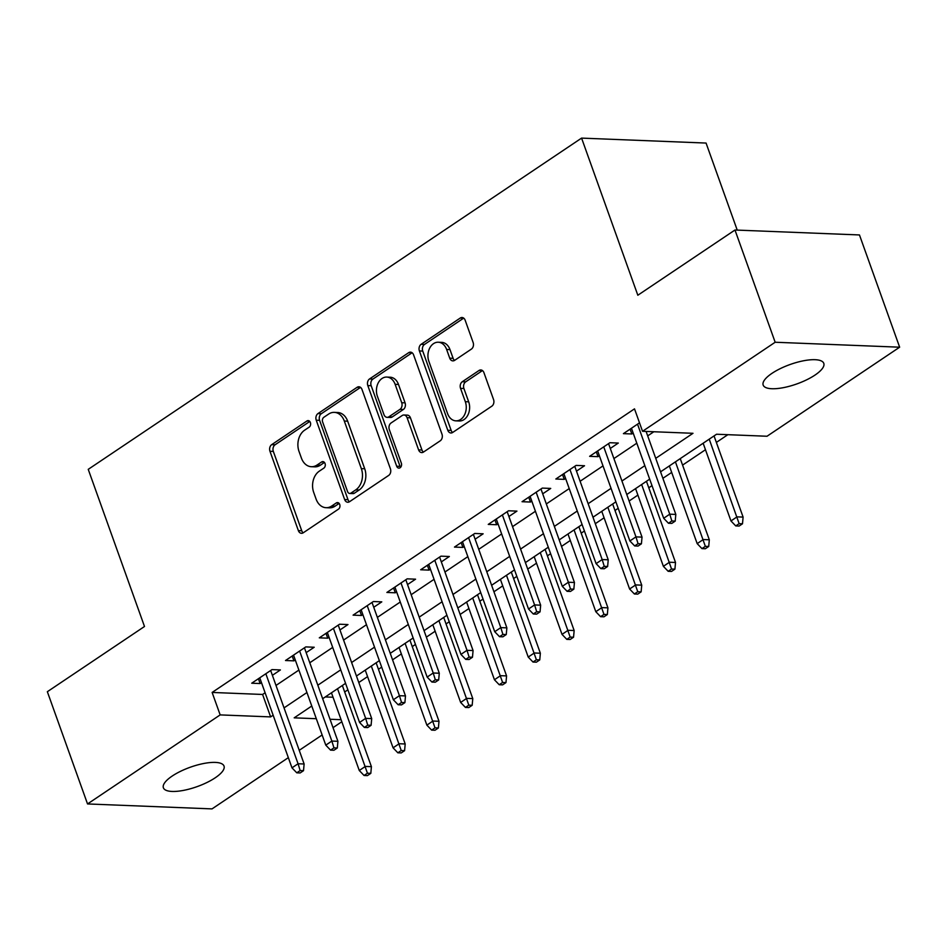 <?xml version="1.0" encoding="UTF-8"?>
<svg xmlns="http://www.w3.org/2000/svg" width="947" height="947" viewBox="0 0 947 947"><rect width="100%" height="100%" fill="white"/><g stroke="black" fill="none" stroke-linecap="round" stroke-linejoin="round"><path stroke-width="1.42" d="M310.367 422.504A3.457 2.569 -87.7 0 0 308.189 420.61A3.457 2.569 -87.7 0 0 306.946 420.977L271.706 444.64A4.936 3.67 -87.7 0 0 269.966 451.281L298.364 530.604A4.936 3.67 -87.7 0 0 301.489 533.303A4.936 3.67 -87.7 0 0 303.265 532.782L338.505 509.119A3.457 2.569 -87.7 0 0 339.724 504.479A3.457 2.569 -87.7 0 0 337.534 502.573A3.457 2.569 -87.7 0 0 336.292 502.952L331.734 506.006A15.803 11.743 -87.7 0 1 326.052 507.699A15.803 11.743 -87.7 0 1 316.073 499.033L313.706 492.428A15.803 11.743 -87.7 0 1 319.269 471.192L323.827 468.138A3.457 2.569 -87.7 0 0 325.046 463.485A3.457 2.569 -87.7 0 0 322.856 461.591A3.457 2.569 -87.7 0 0 321.625 461.97L317.056 465.024A15.803 11.743 -87.7 0 1 311.385 466.717A15.803 11.743 -87.7 0 1 301.395 458.052L299.027 451.447A15.803 11.743 -87.7 0 1 304.591 430.21L309.16 427.156A3.457 2.569 -87.7 0 0 310.367 422.504M815.012 375.071A32.21 10.287 -19.7 0 1 783.394 387.654A32.21 10.287 -19.7 0 1 763.164 385.074A32.21 10.287 -19.7 0 1 771.947 373.367A32.21 10.287 -19.7 0 1 803.565 360.771A32.21 10.287 -19.7 0 1 823.795 363.364A32.21 10.287 -19.7 0 1 815.012 375.071M215.241 777.783A32.21 10.287 -19.7 0 1 183.623 790.366A32.21 10.287 -19.7 0 1 163.381 787.786A32.21 10.287 -19.7 0 1 172.176 776.067A32.21 10.287 -19.7 0 1 203.794 763.483A32.21 10.287 -19.7 0 1 224.025 766.076A32.21 10.287 -19.7 0 1 215.241 777.783M471.381 349.112A4.936 3.67 -87.7 0 0 473.121 342.471L465.155 320.216A4.936 3.67 -87.7 0 0 462.041 317.517A4.936 3.67 -87.7 0 0 460.266 318.038L421.119 344.317A4.936 3.67 -87.7 0 0 419.391 350.946L447.789 430.269A4.936 3.67 -87.7 0 0 450.902 432.98A4.936 3.67 -87.7 0 0 452.678 432.459L491.824 406.18A4.936 3.67 -87.7 0 0 493.553 399.539L483.929 372.656A4.936 3.67 -87.7 0 0 480.816 369.957A4.936 3.67 -87.7 0 0 479.04 370.478L462.29 381.724A4.936 3.67 -87.7 0 0 460.55 388.365L465.32 401.694A13.211 9.813 -87.7 0 1 455.921 420.847A13.211 9.813 -87.7 0 1 447.576 413.602L428.884 361.387A13.211 9.813 -87.7 0 1 438.272 342.222A13.211 9.813 -87.7 0 1 446.629 349.467L449.742 358.179A4.936 3.67 -87.7 0 0 452.867 360.878A4.936 3.67 -87.7 0 0 454.631 360.357L471.381 349.112M288.338 757.647L212.021 808.892L87.538 803.944L47.35 691.712L144.5 626.488L88.237 469.345L581.576 138.108L637.828 295.239L734.979 230.014L775.167 342.246L899.65 347.194L767.023 436.247L716.559 434.235L660.568 471.831M87.538 803.944L220.166 714.902L270.629 716.903L273.15 715.21M655.726 458.336L693.003 433.3L642.539 431.299L634.502 408.855L212.128 692.446L220.166 714.902M642.539 431.299L775.167 342.246M362.003 389.477A4.936 3.67 -87.7 0 0 358.889 386.767A4.936 3.67 -87.7 0 0 357.114 387.299L317.979 413.579A4.936 3.67 -87.7 0 0 316.239 420.208L344.637 499.531A4.936 3.67 -87.7 0 0 347.762 502.241A4.936 3.67 -87.7 0 0 349.526 501.709L388.672 475.43A4.936 3.67 -87.7 0 0 390.413 468.801L362.003 389.477M369.555 378.942L408.69 352.675A4.936 3.67 -87.7 0 1 410.465 352.142A4.936 3.67 -87.7 0 1 413.579 354.853L441.977 434.176A4.936 3.67 -87.7 0 1 440.248 440.805L423.498 452.05A4.936 3.67 -87.7 0 1 421.723 452.583A4.936 3.67 -87.7 0 1 418.598 449.872L407.08 417.698A4.936 3.67 -87.7 0 0 403.955 414.999A4.936 3.67 -87.7 0 0 402.191 415.52L391.075 422.978A4.936 3.67 -87.7 0 0 389.335 429.618L401.327 463.107A3.457 2.569 -87.7 0 1 398.865 468.126A3.457 2.569 -87.7 0 1 396.686 466.22L367.815 385.583A4.936 3.67 -87.7 0 1 369.555 378.942L372.917 379.084L412.052 352.805L408.69 352.675M272.381 675.329L280.407 669.931L272.002 669.6L251.724 683.213L260.129 683.545L261.479 682.645M306.165 652.637L314.203 647.239L305.786 646.908L285.509 660.521L293.925 660.852L295.275 659.952M339.961 629.944L347.987 624.558L339.582 624.227L319.305 637.84L327.709 638.171L329.059 637.26M373.745 607.264L381.783 601.866L373.367 601.534L353.089 615.148L361.505 615.479L362.855 614.579M407.541 584.571L415.567 579.185L407.163 578.842L386.885 592.455L395.29 592.798L396.639 591.887M441.326 561.891L449.363 556.493L440.947 556.161L420.669 569.774L429.086 570.106L430.435 569.206M475.122 539.198L483.148 533.8L474.743 533.469L454.465 547.082L462.87 547.413L464.219 546.514M508.906 516.506L516.944 511.12L508.527 510.788L488.25 524.401L496.666 524.733L498.015 523.821M542.702 493.825L550.728 488.427L542.323 488.096L522.046 501.709L530.45 502.04L531.8 501.141M576.486 471.133L584.524 465.746L576.107 465.403L555.83 479.016L564.246 479.36L565.596 478.448M610.282 448.452L618.308 443.054L609.904 442.723L589.626 456.336L598.031 456.667L599.38 455.767M212.128 692.446L262.591 694.459L265.113 692.766M276.003 685.45L298.897 670.074M309.787 662.758L332.693 647.393M343.583 640.077L366.477 624.7M377.368 617.385L400.273 602.02M411.164 594.704L434.057 579.327M444.948 572.012L467.854 556.635M478.744 549.319L501.638 533.954M512.528 526.639L535.434 511.262M546.324 503.946L569.218 488.581M580.109 481.265L603.014 465.888M613.905 458.573L636.798 443.196M647.689 435.88L653.856 431.749M639.509 422.836L623.41 433.643L631.827 433.975L633.176 433.075M344.672 691.985L347.88 689.83M358.783 682.515L367.566 676.608M378.457 669.292L381.677 667.138M392.567 659.822L401.362 653.915M412.253 646.6L415.461 644.445M426.363 637.13L435.147 631.235M446.037 623.919L449.257 621.765M460.147 614.449L468.943 608.542M479.833 601.227L483.041 599.072M493.943 591.757L502.727 585.862M513.617 578.546L516.837 576.392M527.728 569.076L536.523 563.169M547.413 555.853L550.621 553.699M561.524 546.383L570.307 540.477M581.198 533.161L584.417 531.007M595.308 523.691L604.103 517.796M614.994 510.48L618.202 508.326M629.104 501.01L637.887 495.103M648.778 487.788L651.998 485.633M662.888 478.318L671.683 472.423M682.574 465.107L705.468 449.73M716.358 442.415L727.864 434.685M325.295 696.945L333.048 697.252M737.228 230.097L706.06 143.056L581.576 138.108M734.979 230.014L859.462 234.951L899.65 347.194M341.82 721.744L333.024 727.651M322.134 734.967L299.228 750.332M311.764 706.024L294.186 717.838L316.31 718.714M330.018 719.258L341.086 719.696M649.666 479.146L626.772 494.523M615.881 501.839L592.988 517.216M582.085 524.531L559.192 539.897M548.301 547.212L525.407 562.589M514.505 569.905L491.611 585.27M480.721 592.585L457.827 607.962M446.925 615.278L424.031 630.655M413.141 637.97L390.247 653.335M379.345 660.651L356.451 676.028M345.56 683.343L322.667 698.708M284.041 707.894L306.935 692.529M317.825 685.214L340.731 669.837M351.621 662.521L374.515 647.156M385.405 639.841L408.311 624.464M419.201 617.148L442.095 601.771M452.986 594.456L475.891 579.091M486.782 571.775L509.675 556.398M520.566 549.082L543.471 533.717M554.362 526.402L577.256 511.025M588.146 503.709L611.052 488.332M621.942 481.017L644.836 465.652M262.591 694.459L270.629 716.903M260.129 683.545L258.413 678.727M293.925 660.852L292.197 656.034M327.709 638.171L325.993 633.342M361.505 615.479L359.777 610.661M395.29 592.798L393.573 587.969M429.086 570.106L427.357 565.288M462.87 547.413L461.153 542.595M496.666 524.733L494.938 519.903M530.45 502.04L528.734 497.222M564.246 479.36L562.518 474.53M598.031 456.667L596.314 451.849M631.827 433.975L630.098 429.157M311.385 466.717L314.747 466.847A15.803 11.743 -87.7 0 0 320.429 465.155L317.056 465.024M324.466 462.444L320.429 465.155M326.052 507.699L329.426 507.841A15.803 11.743 -87.7 0 0 335.096 506.148L331.734 506.006M339.133 503.437L335.096 506.148M309.787 421.462L275.068 444.782A4.936 3.67 -87.7 0 0 273.328 451.411L301.738 530.734A4.936 3.67 -87.7 0 0 303.194 532.83M360.547 387.382A4.936 3.67 -87.7 0 0 360.476 387.43L321.341 413.709A4.936 3.67 -87.7 0 0 319.601 420.35L347.999 499.661A4.936 3.67 -87.7 0 0 349.467 501.756M323.827 417.296A3.457 2.569 -87.7 0 0 322.619 421.936L347.549 491.564A3.457 2.569 -87.7 0 0 349.727 493.458A3.457 2.569 -87.7 0 0 350.97 493.091L355.776 489.859A15.803 11.743 -87.7 0 0 361.34 468.635L344.306 421.048A15.803 11.743 -87.7 0 0 334.315 412.371A15.803 11.743 -87.7 0 0 328.645 414.064L323.827 417.296M349.727 493.458L353.089 493.6A3.457 2.569 -87.7 0 0 354.332 493.221L350.97 493.091M334.315 412.371L337.677 412.513A15.803 11.743 -87.7 0 1 347.667 421.178L364.713 468.765A15.803 11.743 -87.7 0 1 359.15 490.001L354.332 493.221M403.955 414.999L407.328 415.129A4.936 3.67 -87.7 0 1 410.442 417.84L421.96 450.003A4.936 3.67 -87.7 0 0 423.427 452.098M372.917 379.084A4.936 3.67 -87.7 0 0 371.177 385.713L400.048 466.362A3.457 2.569 -87.7 0 0 400.581 467.345M395.124 384.316A13.211 9.813 -87.7 0 0 386.778 377.072A13.211 9.813 -87.7 0 0 377.38 396.237L383.973 414.632A4.936 3.67 -87.7 0 0 387.098 417.343A4.936 3.67 -87.7 0 0 388.862 416.81L399.977 409.353A4.936 3.67 -87.7 0 0 401.717 402.724L395.124 384.316L398.498 384.458A13.211 9.813 -87.7 0 0 390.14 377.214L386.778 377.072M387.098 417.343L390.46 417.473A4.936 3.67 -87.7 0 0 392.236 416.952L388.862 416.81M398.498 384.458L405.079 402.854A4.936 3.67 -87.7 0 1 403.339 409.483L392.236 416.952M438.272 342.222L441.645 342.364A13.211 9.813 -87.7 0 1 449.991 349.609L453.104 358.309A4.936 3.67 -87.7 0 0 454.572 360.405M455.921 420.847L459.295 420.989A13.211 9.813 -87.7 0 0 468.682 401.824L465.32 401.694M482.473 370.573A4.936 3.67 -87.7 0 0 482.402 370.62L465.652 381.866A4.936 3.67 -87.7 0 0 463.912 388.495L468.682 401.824M463.699 318.133A4.936 3.67 -87.7 0 0 463.628 318.168L424.493 344.448A4.936 3.67 -87.7 0 0 422.753 351.088L451.151 430.412A4.936 3.67 -87.7 0 0 452.607 432.495M364.062 775.486L367.424 775.617L370.81 773.356L367.436 773.226L364.062 775.486L359.28 770.503L365.353 766.419L371.413 766.668L342.352 685.498M367.436 773.226L337.534 688.729M359.28 770.503L331.45 692.813M371.413 766.668L370.81 773.356M300.152 770.55L296.778 772.811L300.14 772.953L303.514 770.68L300.152 770.55L298.068 763.756L291.984 767.839L259.75 677.815M265.835 673.731L298.068 763.756L304.129 763.992L270.653 670.5M303.514 770.68L304.129 763.992M291.984 767.839L296.778 772.811M397.847 752.806L401.22 752.936L404.594 750.663L401.232 750.533L397.847 752.806L393.064 747.822L399.149 743.738L405.198 743.975L376.137 662.805M401.232 750.533L371.331 666.037M393.064 747.822L365.246 670.121M405.198 743.975L404.594 750.663M431.643 730.113L435.004 730.244L438.39 727.983L435.016 727.841L431.643 730.113L426.86 725.13L432.933 721.046L438.994 721.283L409.933 640.125M435.016 727.841L405.115 643.356M426.86 725.13L399.03 647.44M438.994 721.283L438.39 727.983M465.427 707.421L468.801 707.563L472.174 705.29L468.812 705.16L465.427 707.421L460.644 702.437L466.729 698.353L472.778 698.602L443.717 617.432M468.812 705.16L438.911 620.664M460.644 702.437L432.826 624.748M472.778 698.602L472.174 705.29M499.223 684.74L502.585 684.87L505.97 682.598L502.597 682.467L499.223 684.74L494.441 679.757L500.513 675.673L506.574 675.909L477.513 594.74M502.597 682.467L472.695 597.971M494.441 679.757L466.611 602.055M506.574 675.909L505.97 682.598M333.948 747.858L330.562 750.131L333.924 750.261L337.31 748L333.948 747.858L331.852 741.063L325.78 745.147L293.546 655.135M299.631 651.051L331.852 741.063L337.913 741.3L304.437 647.819M337.31 748L337.913 741.3M325.78 745.147L330.562 750.131M367.732 725.177L364.358 727.438L367.72 727.58L371.094 725.307L367.732 725.177L365.649 718.371L359.564 722.454L327.331 632.442M333.415 628.358L365.649 718.371L371.709 718.619L338.233 625.127M371.094 725.307L371.709 718.619M359.564 722.454L364.358 727.438M401.528 702.485L398.142 704.757L401.504 704.888L404.89 702.615L401.528 702.485L399.433 695.69L393.36 699.774L361.127 609.75M367.211 605.666L399.433 695.69L405.494 695.927L372.017 602.434M404.89 702.615L405.494 695.927M393.36 699.774L398.142 704.757M435.312 679.792L431.939 682.065L435.3 682.195L438.674 679.934L435.312 679.792L433.229 672.997L427.144 677.081L394.911 587.069M400.995 582.985L433.229 672.997L439.29 673.234L405.813 579.753M438.674 679.934L439.29 673.234M427.144 677.081L431.939 682.065M533.007 662.048L536.381 662.178L539.754 659.917L536.393 659.775L533.007 662.048L528.225 657.064L534.309 652.98L540.358 653.229L511.297 572.059M536.393 659.775L506.491 575.291M528.225 657.064L500.407 579.375M540.358 653.229L539.754 659.917M469.108 657.111L465.723 659.372L469.085 659.514L472.47 657.242L469.108 657.111L467.013 650.317L460.94 654.401L428.707 564.376M434.791 560.293L467.013 650.317L473.074 650.553L439.597 557.061M472.47 657.242L473.074 650.553M460.94 654.401L465.723 659.372M566.803 639.367L570.165 639.497L573.551 637.224L570.177 637.094L566.803 639.367L562.021 634.383L568.093 630.3L574.154 630.536L545.093 549.367M570.177 637.094L540.275 552.598M562.021 634.383L534.191 556.682M574.154 630.536L573.551 637.224M502.893 634.419L499.519 636.692L502.881 636.822L506.254 634.549L502.893 634.419L500.809 627.624L494.725 631.708L462.491 541.696M468.576 537.612L500.809 627.624L506.87 627.861L473.393 534.38M506.254 634.549L506.87 627.861M494.725 631.708L499.519 636.692M600.587 616.675L603.961 616.805L607.335 614.544L603.973 614.402L600.587 616.675L595.805 611.691L601.89 607.607L607.938 607.844L578.877 526.686M603.973 614.402L574.071 529.918M595.805 611.691L567.987 534.001M607.938 607.844L607.335 614.544M536.689 611.738L533.303 613.999L536.665 614.141L540.05 611.869L536.689 611.738L534.593 604.932L528.521 609.016L496.287 519.003M502.372 514.919L534.593 604.932L540.654 605.18L507.178 511.688M540.05 611.869L540.654 605.18M528.521 609.016L533.303 613.999M634.383 593.982L637.745 594.124L641.131 591.851L637.757 591.721L634.383 593.982L629.601 588.998L635.674 584.915L641.735 585.163L612.673 503.993M637.757 591.721L607.856 507.225M629.601 588.998L601.771 511.309M641.735 585.163L641.131 591.851M570.473 589.046L567.099 591.319L570.461 591.449L573.835 589.176L570.473 589.046L568.389 582.251L562.305 586.335L530.071 496.311M536.156 492.227L568.389 582.251L574.45 582.488L540.974 488.995M573.835 589.176L574.45 582.488M562.305 586.335L567.099 591.319M668.168 571.301L671.541 571.432L674.915 569.159L671.553 569.029L668.168 571.301L663.385 566.318L669.47 562.234L675.519 562.471L646.458 481.301M671.553 569.029L641.652 484.533M663.385 566.318L635.567 488.616M675.519 562.471L674.915 569.159M604.269 566.353L600.883 568.626L604.245 568.756L607.631 566.495L604.269 566.353L602.174 559.559L596.101 563.643L563.867 473.63M569.952 469.546L602.174 559.559L608.234 559.795L574.758 466.315M607.631 566.495L608.234 559.795M596.101 563.643L600.883 568.626M701.964 548.609L705.326 548.739L708.711 546.478L705.337 546.336L701.964 548.609L697.181 543.625L703.254 539.541L709.315 539.79L680.254 458.62M705.337 546.336L675.436 461.852M697.181 543.625L669.351 465.936M709.315 539.79L708.711 546.478M638.053 543.673L634.679 545.934L638.041 546.076L641.415 543.803L638.053 543.673L635.97 536.878L629.885 540.962L597.652 450.938M603.736 446.854L635.97 536.878L642.03 537.115L608.554 443.622M641.415 543.803L642.03 537.115M629.885 540.962L634.679 545.934M735.748 525.916L739.122 526.058L742.495 523.786L739.134 523.655L735.748 525.916L730.966 520.945L737.05 516.861L743.099 517.098L714.038 435.928M739.134 523.655L709.232 439.159M730.966 520.945L703.148 443.243M743.099 517.098L742.495 523.786M671.849 520.98L668.464 523.253L671.825 523.383L675.211 521.11L671.849 520.98L669.754 514.185L663.681 518.269L631.448 428.257M637.532 424.173L669.754 514.185L675.815 514.422L646.103 431.441M675.211 521.11L675.815 514.422M663.681 518.269L668.464 523.253M309.397 421.084L306.946 420.977M338.742 503.046L336.292 502.952M324.075 462.065L321.625 461.97M301.738 530.734L298.364 530.604M273.328 451.411L269.966 451.281M275.068 444.782L271.706 444.64M347.999 499.661L344.637 499.531M319.601 420.35L316.239 420.208M321.341 413.709L317.979 413.579M360.476 387.43L357.114 387.299M359.15 490.001L355.776 489.859M364.713 468.765L361.34 468.635M347.667 421.178L344.306 421.048M421.96 450.003L418.598 449.872M410.442 417.84L407.08 417.698M400.048 466.362L396.686 466.22M371.177 385.713L367.815 385.583M403.339 409.483L399.977 409.353M405.079 402.854L401.717 402.724M453.104 358.309L449.742 358.179M449.991 349.609L446.629 349.467M463.912 388.495L460.55 388.365M465.652 381.866L462.29 381.724M482.402 370.62L479.04 370.478M451.151 430.412L447.789 430.269M422.753 351.088L419.391 350.946M424.493 344.448L421.119 344.317M463.628 318.168L460.266 318.038"/></g></svg>
